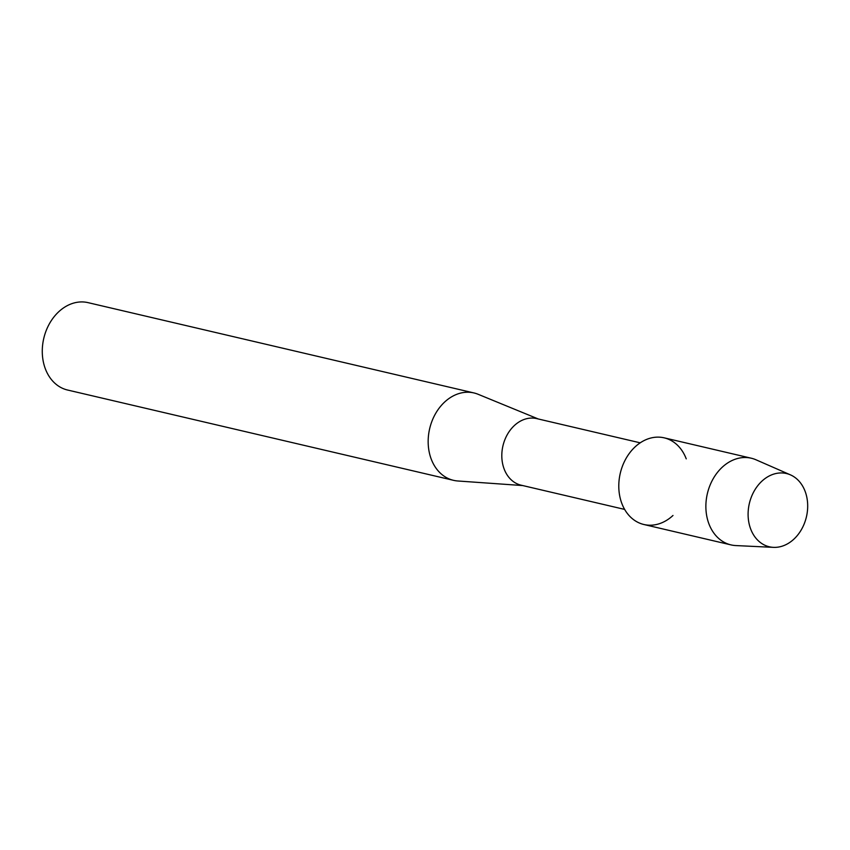 <?xml version="1.0" encoding="UTF-8"?>
<svg xmlns="http://www.w3.org/2000/svg" width="850" height="850" viewBox="0 0 850 850"><rect width="100%" height="100%" fill="white"/><g stroke="black" fill="none" stroke-linecap="round" stroke-linejoin="round"><path stroke-width="1.27" d="M748.287 518.447A37.602 29.304 103.2 0 0 781.256 546.444A37.602 29.304 103.2 0 0 807.5 501.872A37.602 29.304 103.2 0 0 774.531 473.875A37.602 29.304 103.2 0 0 748.287 518.447A37.602 29.304 103.2 0 0 773.479 547.357A37.602 29.304 103.2 0 0 807.5 501.872A37.602 29.304 103.2 0 0 790.436 474.863A37.602 29.304 103.2 0 0 760.474 482.566A37.602 29.304 103.2 0 0 748.287 518.447M686.237 458.851A44.508 34.691 103.2 0 0 644.746 440.236A44.508 34.691 103.2 0 0 619.013 490.981A44.508 34.691 103.2 0 0 672.987 515.472M640.209 442.829L536.679 418.604A34.191 26.647 103.2 0 0 501.978 459.425A34.191 26.647 103.2 0 0 521.103 485.18L624.633 509.405M538.305 418.986L478.093 394.272A44.869 34.967 103.2 0 0 473.939 392.944A44.869 34.967 103.2 0 0 428.389 446.526A44.869 34.967 103.2 0 0 453.486 480.324A44.869 34.967 103.2 0 0 457.799 480.983L522.729 485.562M473.939 392.944L88.049 302.642A44.869 34.967 103.2 0 0 42.5 356.224A44.869 34.967 103.2 0 0 67.596 390.033L453.486 480.324M790.436 474.863L755.979 459.786A44.508 34.691 103.2 0 0 751.273 458.214A44.508 34.691 103.2 0 0 706.095 511.36A44.508 34.691 103.2 0 0 730.989 544.893A44.508 34.691 103.2 0 0 735.909 545.572L773.479 547.357M751.273 458.214L664.19 437.835A44.508 34.691 103.2 0 0 619.013 490.981A44.508 34.691 103.2 0 0 643.907 524.514L730.989 544.893"/></g></svg>
